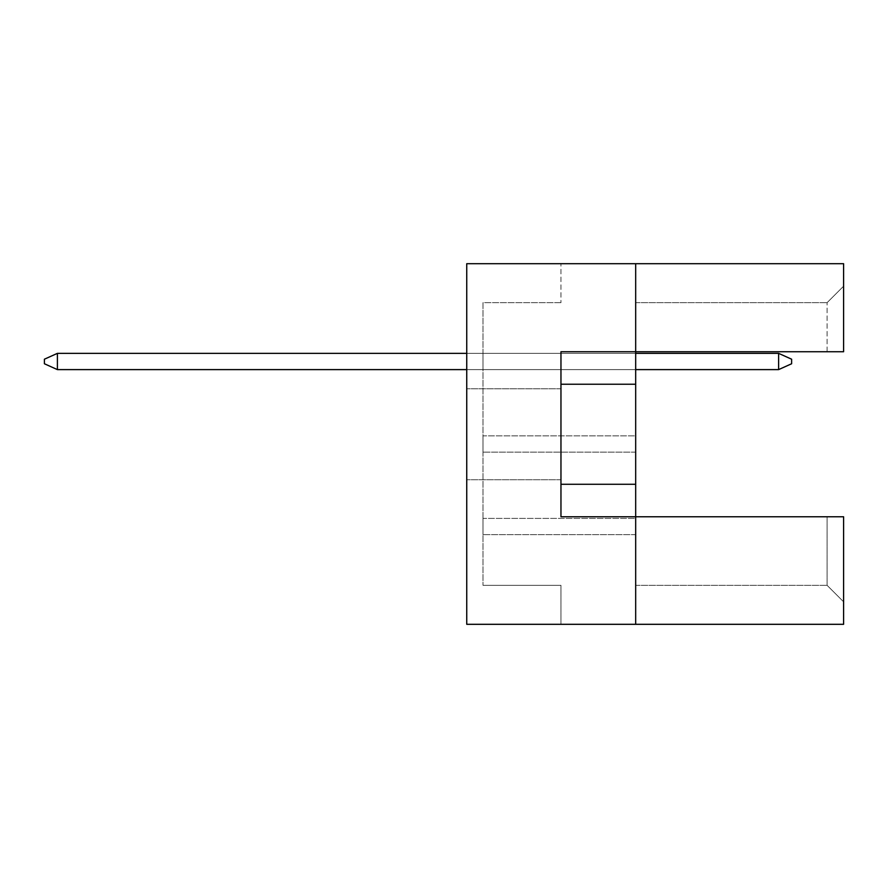 <?xml version="1.0" encoding="UTF-8"?>
<svg xmlns="http://www.w3.org/2000/svg" width="888" height="888" viewBox="0 0 888 888"><rect width="100%" height="100%" fill="white"/><g stroke="black" fill="none" stroke-linecap="round" stroke-linejoin="round"><path stroke-width="0.67" stroke-dasharray="4.44 3.33" d="M466.744 434.254L466.744 388.766L466.744 434.254M560.961 434.254L560.961 388.766L560.961 434.254M635.675 624.308L635.675 516.772L635.675 624.308L635.675 516.772L635.675 585.325L635.675 516.772L843.6 516.772L843.6 624.308L466.744 624.308L466.744 263.692L635.675 263.692L635.675 516.772L843.6 516.772L843.6 601.831L843.6 516.772L827.094 516.772L827.094 585.325L827.094 516.772L560.961 516.772L560.961 351.737L635.675 351.737L635.675 263.692L843.6 263.692L843.6 351.737L843.6 286.169L843.6 351.737L827.094 351.737L827.094 302.675L827.094 351.737L843.6 351.737L635.675 351.737L635.675 263.692M635.675 435.875L635.675 452.125L635.675 435.875L635.675 452.125L635.675 435.875L635.675 452.125L635.675 435.875L635.675 452.125L635.675 435.875L635.675 452.125L635.675 435.875L635.675 452.125L635.675 435.875L635.675 452.125L635.675 435.875L635.675 452.125L635.675 435.875L635.675 452.125L635.675 435.875L635.675 452.125L635.675 435.875L482.983 435.875L482.983 452.125L482.983 435.875L482.983 452.125L482.983 435.875L482.983 452.125L482.983 435.875L482.983 452.125L482.983 435.875L482.983 452.125L482.983 435.875L482.983 452.125L482.983 435.875L482.983 452.125L482.983 435.875L482.983 452.125L482.983 435.875L482.983 452.125L482.983 435.875L482.983 452.125L482.983 435.875L635.675 435.875M635.675 518.392L635.675 534.643L635.675 518.392L635.675 534.643L635.675 518.392L635.675 534.643L635.675 518.392L635.675 534.643L635.675 518.392L635.675 534.643L635.675 518.392L635.675 534.643L635.675 518.392L635.675 534.643L635.675 518.392L635.675 534.643L635.675 518.392L635.675 534.643L635.675 518.392L635.675 534.643L635.675 518.392L482.983 518.392L482.983 534.643L482.983 518.392L482.983 534.643L482.983 518.392L482.983 534.643L482.983 518.392L482.983 534.643L482.983 518.392L482.983 534.643L482.983 518.392L482.983 534.643L482.983 518.392L482.983 534.643L482.983 518.392L482.983 534.643L482.983 518.392L482.983 534.643L482.983 518.392L482.983 534.643L482.983 518.392L635.675 518.392M635.675 353.357L635.675 369.608L635.675 353.357L635.675 369.608L635.675 353.357L635.675 369.608L635.675 353.357L635.675 369.608L635.675 353.357L635.675 369.608L635.675 353.357L635.675 369.608L635.675 353.357L635.675 369.608L635.675 353.357L635.675 369.608L635.675 353.357L635.675 369.608L635.675 353.357L635.675 369.608L635.675 353.357L482.983 353.357L482.983 369.608L482.983 353.357L482.983 369.608L482.983 353.357L482.983 369.608L482.983 353.357L482.983 369.608L482.983 353.357L482.983 369.608L482.983 353.357L482.983 369.608L482.983 353.357L482.983 369.608L482.983 353.357L482.983 369.608L482.983 353.357L482.983 369.608L482.983 353.357L482.983 369.608L482.983 353.357L635.675 353.357L466.744 353.357M466.744 624.308L466.744 263.692L466.744 624.308L560.961 624.308L466.744 624.308M560.961 263.692L466.744 263.692L560.961 263.692L560.961 302.675L560.961 263.692M560.961 302.675L482.983 302.675L482.983 585.325L482.983 302.675L560.961 302.675M560.961 585.325L482.983 585.325L560.961 585.325L560.961 624.308L560.961 585.325M635.675 302.675L827.094 302.675L635.675 302.675M635.675 351.737L827.094 351.737L635.675 351.737M560.961 516.772L635.675 516.772L560.961 516.772L560.961 351.737L560.961 516.772M635.675 585.325L827.094 585.325L635.675 585.325M560.961 484.282L635.675 484.282M560.961 384.226L635.675 384.226M635.675 534.643L482.983 534.643L635.675 534.643M635.675 452.125L482.983 452.125L635.675 452.125M635.675 369.608L466.744 369.608M843.6 286.169L827.094 302.675L843.6 286.169M843.6 601.831L827.094 585.325L843.6 601.831M778.621 369.608L791.619 363.758L791.619 359.207L791.619 363.758L778.621 369.608L57.398 369.608L778.621 369.608L778.621 353.357L57.398 353.357L57.398 369.608L57.398 353.357L778.621 353.357L778.621 369.608L791.619 363.758L791.619 359.207L778.621 353.357L791.619 359.207L791.619 363.758L778.621 369.608L57.398 369.608L778.621 369.608L778.621 353.357L57.398 353.357L44.4 359.207L44.4 363.758L44.4 359.207L44.4 363.758L57.398 369.608L57.398 353.357L44.4 359.207L44.4 363.758L57.398 369.608L778.621 369.608L791.619 363.758L791.619 359.207L778.621 353.357L778.621 369.608L57.398 369.608L57.398 353.357L57.398 369.608L778.621 369.608L778.621 353.357L791.619 359.207L791.619 363.758L778.621 369.608L791.619 363.758L791.619 359.207L778.621 353.357L57.398 353.357L778.621 353.357L778.621 369.608L57.398 369.608L57.398 353.357L44.4 359.207L44.4 363.758L44.4 359.207L44.4 363.758L57.398 369.608L778.621 369.608L778.621 353.357L791.619 359.207L791.619 363.758L778.621 369.608L791.619 363.758L791.619 359.207L778.621 353.357L57.398 353.357L44.4 359.207L44.4 363.758L57.398 369.608L57.398 353.357L57.398 369.608L44.4 363.758L57.398 369.608L57.398 353.357L778.621 353.357L778.621 369.608L778.621 353.357L791.619 359.207L778.621 353.357L57.398 353.357L44.4 359.207L57.398 353.357L44.4 359.207L44.4 363.758L57.398 369.608M57.398 353.357L44.4 359.207L57.398 353.357L778.621 353.357M560.961 388.766L466.744 388.766L560.961 388.766M560.961 479.742L466.744 479.742L560.961 479.742"/><path stroke-width="1.33" d="M635.675 384.226L635.675 351.737L843.6 351.737L843.6 263.692L635.675 263.692L635.675 351.737L560.961 351.737L560.961 516.772L635.675 516.772L635.675 384.226L560.961 384.226M843.6 624.308L843.6 516.772L635.675 516.772L635.675 624.308L843.6 624.308M635.675 624.308L466.744 624.308L466.744 263.692L635.675 263.692M560.961 484.282L635.675 484.282M778.621 369.608L778.621 353.357L791.619 359.207L791.619 363.758L778.621 369.608L635.675 369.608M778.621 353.357L635.675 353.357M466.744 353.357L57.398 353.357L57.398 369.608L466.744 369.608M57.398 369.608L44.4 363.758L44.4 359.207L57.398 353.357"/></g></svg>
